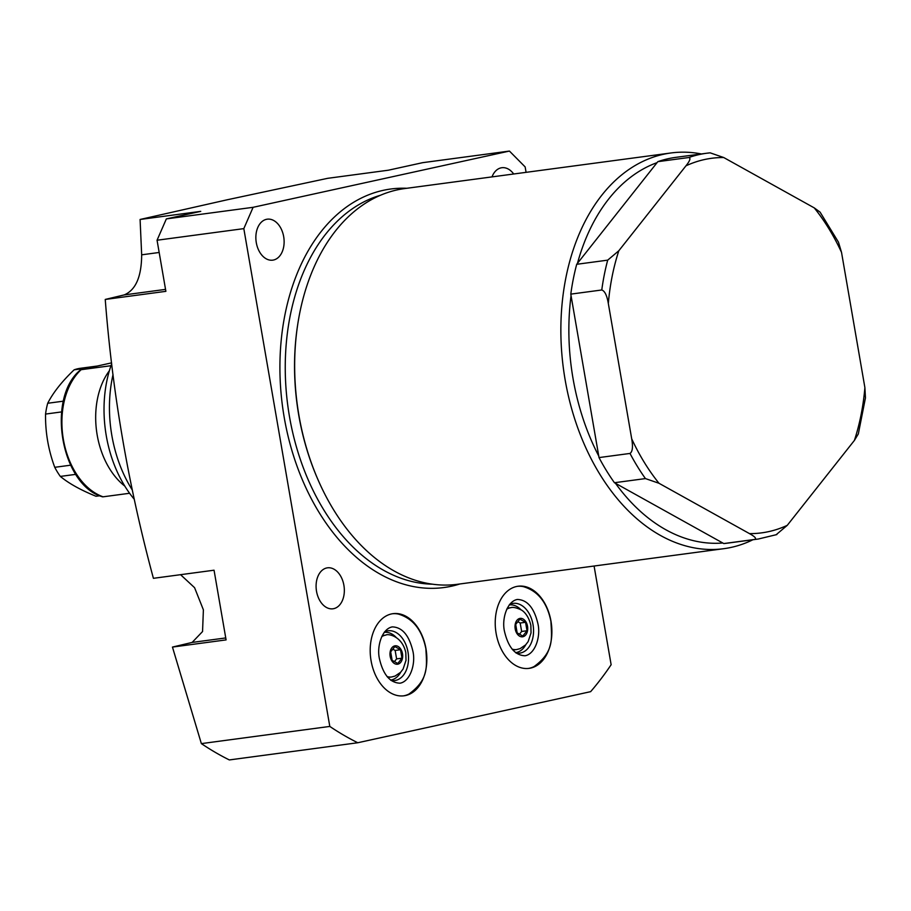 <?xml version="1.0" encoding="UTF-8"?>
<svg xmlns="http://www.w3.org/2000/svg" width="911" height="911" viewBox="0 0 911 911"><rect width="100%" height="100%" fill="white"/><g stroke="black" fill="none" stroke-linecap="round" stroke-linejoin="round"><path stroke-width="1.37" d="M99.857 495.755L97.454 496.085A64.465 43.637 -97.6 0 1 95.962 496.244L99.789 495.732M96.908 366.085L80.362 368.295A64.465 43.637 82.4 0 0 77.947 368.716A64.465 43.637 -97.6 0 0 74.121 369.832L88.538 367.907M61.572 411.92L45.55 414.072A64.465 43.637 -97.6 0 1 47.702 403.266L63.44 401.159M75.807 474.358L60.331 476.419A64.465 43.637 -97.6 0 1 54.751 467.309L70.614 465.191M111.586 362.863L80.715 369.718C45.835 397.572 60.866 485.461 102.681 496.848L103.08 496.814A69.748 47.213 -97.6 0 1 63.394 439.557A69.748 47.213 -97.6 0 1 81.125 369.695L110.983 365.71M129.59 493.272L103.08 496.814M124.784 486.087A70.694 47.85 -97.6 0 1 109.366 370.754M134.316 499.308A105.824 71.627 -97.6 0 1 111.689 363.717M132.334 490.061A111.985 75.795 -97.6 0 1 113.01 374.637M526.08 172.338L525.146 166.918L509.431 151.067L422.67 162.67L388.291 170.22L327.641 178.328L227.215 199.782L140.089 219.471L141.672 254.818C141.524 276.728 135.705 290.085 124.203 294.913L105.243 299.446C112.52 393.598 128.576 486.554 153.412 578.314L214.051 570.206L226.087 639.898L172.452 647.072L201.365 743.615A377.518 255.535 82.4 0 0 229.333 759.933L357.772 742.75L590.635 691.665A377.518 255.535 82.4 0 0 611.133 664.723L594.086 566.027M172.452 647.072L192.141 642.426L202.549 631.539L203.392 609.846L194.578 587.686L180.572 574.682M509.431 151.067L253.11 207.309L166.349 218.902L200.739 211.363L140.089 219.471M253.11 207.309L243.818 228.627L157.056 240.231L166.349 218.902M157.056 240.231L165.882 291.338L105.243 299.446M256.298 242.679A20.668 13.995 82.4 0 0 272.731 260.159A20.668 13.995 82.4 0 0 283.685 236.666A20.668 13.995 82.4 0 0 267.253 219.187A20.668 13.995 82.4 0 0 256.298 242.679M243.818 228.627L329.805 726.431A377.518 255.535 82.4 0 0 357.772 742.75M316.527 591.319A20.668 13.995 82.4 0 0 332.948 608.799A20.668 13.995 82.4 0 0 343.902 585.317A20.668 13.995 82.4 0 0 327.47 567.826A20.668 13.995 82.4 0 0 316.527 591.319M513.702 174.001A20.668 13.995 82.4 0 0 501.824 167.726A20.668 13.995 82.4 0 0 492.008 176.893M391.479 613.934A41.428 28.047 82.4 0 0 370.891 659.598A41.428 28.047 82.4 0 0 404.017 695.799A41.428 28.047 82.4 0 0 405.577 695.526A41.428 28.047 82.4 0 0 426.154 649.862A41.428 28.047 82.4 0 0 393.04 613.661A41.428 28.047 82.4 0 0 391.479 613.934M516.514 586.502A41.428 28.047 -97.6 0 1 518.074 586.228A41.428 28.047 -97.6 0 1 551.189 622.429A41.428 28.047 -97.6 0 1 530.612 668.093A41.428 28.047 -97.6 0 1 529.052 668.367A41.428 28.047 -97.6 0 1 495.926 632.166A41.428 28.047 -97.6 0 1 516.514 586.502M201.365 743.615L329.805 726.431M403.414 695.867A41.428 28.047 82.4 0 0 404.37 695.685A41.428 28.047 82.4 0 0 408.925 694.068C429.411 679.219 426.678 665.656 425.892 648.826C422.078 629.888 412.865 618.284 398.221 614.037A41.428 28.047 82.4 0 0 392.436 613.752M384.636 631.801A25.109 16.99 82.4 0 1 387.095 630.97A25.109 16.99 -97.6 0 1 388.04 630.799A25.109 16.99 -97.6 0 1 408.105 652.731A25.109 16.99 -97.6 0 1 395.636 680.403A25.109 16.99 82.4 0 1 394.691 680.574A25.109 16.99 82.4 0 1 391.149 680.494M390.58 680.073A24.062 16.296 82.4 0 0 400.738 672.159M384.203 632.359A24.062 16.296 -97.6 0 1 396.069 637.324M387.585 677.18A21.147 14.314 82.4 0 0 390.17 677.18L391.548 676.987A21.147 14.314 82.4 0 1 391.525 676.998L395.067 676.064L400.601 672.307L403.106 669.027L406.01 660.316L405.816 652.743C402.15 635.411 387.221 633.555 385.922 635.081A21.147 14.314 -97.6 0 1 385.945 635.081A21.147 14.314 -97.6 0 0 381.732 636.675M382.073 635.946A21.147 14.314 -97.6 0 1 384.567 635.263L385.945 635.081M390.17 656.375A9.292 6.286 -97.6 0 1 394.748 645.876A9.292 6.286 -97.6 0 1 402.48 653.677A9.292 6.286 82.4 0 1 397.902 664.165A9.292 6.286 82.4 0 1 390.17 656.375M390.671 651.877L392.129 660.327L397.777 663.47L401.979 658.163L400.521 649.725L394.862 646.571L390.671 651.877M400.521 649.725L395.146 650.443L392.823 649.144M401.979 658.163L396.604 658.892L395.146 650.443M394.44 661.614L396.604 658.892M517.471 586.32A41.428 28.047 -97.6 0 1 523.256 586.604C537.9 590.852 547.124 602.456 550.927 621.404C551.713 638.224 554.446 651.786 533.96 666.636A41.428 28.047 -97.6 0 1 529.405 668.253A41.428 28.047 -97.6 0 1 528.448 668.435M516.184 653.073A25.109 16.99 82.4 0 0 519.725 653.141A25.109 16.99 82.4 0 0 520.671 652.971A25.109 16.99 -97.6 0 0 533.14 625.31A25.109 16.99 -97.6 0 0 513.075 603.378A25.109 16.99 -97.6 0 0 512.13 603.537A25.109 16.99 82.4 0 0 509.67 604.369M525.772 644.737A24.062 16.296 -97.6 0 1 515.626 652.64M521.115 609.892A24.062 16.296 82.4 0 0 509.238 604.938M512.096 649.133A21.147 14.314 -97.6 0 0 516.56 649.566A21.147 14.314 -97.6 0 0 516.583 649.566L515.205 649.748A21.147 14.314 -97.6 0 1 512.62 649.748M506.767 609.243A21.147 14.314 82.4 0 1 510.957 607.66A21.147 14.314 82.4 0 0 510.957 607.66L509.602 607.831A21.147 14.314 82.4 0 0 507.108 608.514M527.515 626.244A9.292 6.286 82.4 0 0 519.782 618.444A9.292 6.286 82.4 0 0 515.205 628.943A9.292 6.286 -97.6 0 0 522.937 636.743A9.292 6.286 -97.6 0 0 527.515 626.244M525.556 622.293L527.014 630.742L522.823 636.037L517.163 632.894L515.706 624.445L519.896 619.15L525.556 622.293L520.181 623.01L521.639 631.46L519.486 634.181M527.014 630.742L521.639 631.46M517.869 621.723L520.181 623.01M723.824 548.684L457.618 584.27A199.611 135.113 -97.6 0 1 318.394 480.621L318.007 479.733A197.254 133.518 -97.6 0 1 297.464 326.115L297.612 325.159A199.611 135.113 -97.6 0 1 397.207 189.887A199.611 135.113 82.4 0 1 404.7 188.566L670.906 152.98A199.611 135.113 82.4 0 0 663.413 154.301A199.611 135.113 82.4 0 0 564.239 374.296A199.611 135.113 82.4 0 0 723.824 548.684A199.611 135.113 82.4 0 0 731.305 547.363A199.611 135.113 82.4 0 0 752.953 539.733M318.394 480.621A199.611 135.113 -97.6 0 1 297.612 325.159M701.368 153.948A199.611 135.113 82.4 0 0 670.906 152.98M657.833 161.668L688.818 157.523A194.612 131.731 82.4 0 1 706.685 153.242L710.17 152.843A194.612 131.731 82.4 0 0 706.685 153.242L675.7 157.375A194.612 131.731 82.4 0 0 657.833 161.668L657.07 162.636A193.952 131.286 82.4 0 0 577.472 263.325L576.709 264.292A194.612 131.731 82.4 0 0 570.787 294.128L571.049 295.665A193.952 131.286 82.4 0 0 598.755 456.047L599.017 457.584A194.612 131.731 82.4 0 0 614.447 482.728L615.472 483.297A193.952 131.286 82.4 0 0 722.776 542.99L723.801 543.56A194.612 131.731 82.4 0 0 727.285 543.172L758.271 539.027L776.832 534.563M571.049 295.665L598.755 456.047M615.472 483.297L722.776 542.99M657.07 162.636L577.472 263.325M576.709 264.292L607.694 260.147L618.82 250.753A188.953 127.893 82.4 0 0 608.332 303.522C606.988 295.483 604.79 290.973 601.772 289.983L570.787 294.128M608.332 303.522L631.699 438.795A188.953 127.893 82.4 0 0 658.995 483.274L645.432 478.582L614.447 482.728M599.017 457.584L630.002 453.439C632.553 451.708 633.122 446.823 631.699 438.795M710.17 152.843L723.733 157.535A188.953 127.893 82.4 0 0 685.96 165.825C689.98 160.78 690.937 158.013 688.818 157.523M685.96 165.825L618.82 250.753M814.24 207.879L820.094 212.149L838.473 242.178L841.525 252.37A188.953 127.893 82.4 0 0 814.24 207.879L723.733 157.535M864.892 387.63L865.45 397.913L858.321 433.932L854.404 440.412A188.953 127.893 82.4 0 0 864.892 387.63L841.525 252.37M723.801 543.56L754.786 539.426C756.665 538.538 754.9 536.613 749.491 533.618A188.953 127.893 82.4 0 0 787.263 525.34L776.138 534.734M787.263 525.34L854.404 440.412M658.995 483.274L749.491 533.618M60.331 476.419C68.883 483.479 80.76 490.084 95.962 496.244M74.121 369.832C61.982 381.424 53.18 392.561 47.702 403.266M45.55 414.072C45.288 432.269 48.351 450.011 54.751 467.309M459.816 583.985A201.024 136.081 -97.6 0 1 451.571 586.194A201.024 136.081 -97.6 0 1 284.221 417.477A201.024 136.081 -97.6 0 1 383.201 190.342A201.024 136.081 -97.6 0 1 406.91 188.281M225.757 637.939L192.141 642.426M165.551 289.379L124.203 294.913M159.174 252.472L141.672 254.818M387.061 676.566A21.147 14.314 82.4 0 0 391.525 676.998M432.52 584.19A197.254 133.518 -97.6 0 1 287.796 405.589A197.254 133.518 -97.6 0 1 380.513 195.239M607.694 260.147A194.612 131.731 82.4 0 0 601.772 289.983M754.786 539.426A194.612 131.731 82.4 0 0 758.271 539.027M630.002 453.439A194.612 131.731 82.4 0 0 645.432 478.582M412.865 651.08C409.096 635.286 402.252 627.223 392.334 626.893C382.039 628.636 376.471 646.514 379.5 659.006C383.269 674.8 390.113 682.863 400.031 683.193C410.337 681.451 415.894 663.572 412.865 651.08M537.9 623.648C534.131 607.853 527.287 599.791 517.368 599.461C507.074 601.203 501.505 619.081 504.535 631.574C508.304 647.368 515.148 655.43 525.066 655.761C535.372 654.018 540.929 636.14 537.9 623.648M510.957 607.648C512.95 606.954 516.286 607.671 520.944 609.789C521.513 609.96 528.027 613.365 530.851 625.31L531.045 632.883L528.141 641.595L525.636 644.874L520.101 648.632L516.56 649.577"/></g></svg>
